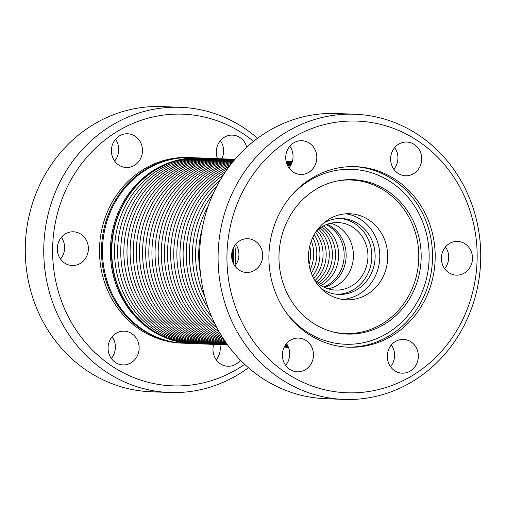 <?xml version="1.0" encoding="UTF-8"?>
<svg xmlns="http://www.w3.org/2000/svg" width="506" height="506" viewBox="0 0 506 506"><rect width="100%" height="100%" fill="white"/><g stroke="black" fill="none" stroke-linecap="round" stroke-linejoin="round"><path stroke-width="0.76" d="M234.006 246.694A92.876 85.47 92.3 0 0 233.892 264.48A92.876 85.47 92.3 0 1 234.006 246.694M232.804 249.23A92.876 85.47 92.3 0 0 232.728 261.963M285.82 344.472A92.876 85.47 92.3 0 0 287.326 344.934M291.001 164.893A92.876 85.47 92.3 0 0 287.667 165.823M291.165 164.564A92.876 85.47 92.3 0 0 287.522 165.538A92.876 85.47 92.3 0 1 291.165 164.564M285.662 344.694A92.876 85.47 92.3 0 0 287.49 345.218A92.876 85.47 92.3 0 1 285.662 344.694M323.739 287.035A33.775 31.081 92.3 0 0 339.722 272.614A33.775 31.081 92.3 0 0 326.212 224.683M324.713 287.497A33.775 31.081 92.3 0 0 341.702 272.69A33.775 31.081 92.3 0 0 327.224 224.297M316.49 281.981A33.775 31.081 92.3 0 0 324.846 272.019A33.775 31.081 92.3 0 0 318.59 229.142M318.002 283.303A33.775 31.081 92.3 0 0 327.964 272.146A33.775 31.081 92.3 0 0 320.197 227.947M319.514 284.473A33.775 31.081 92.3 0 0 331.082 272.272A33.775 31.081 92.3 0 0 321.797 226.897M321.038 285.504A33.775 31.081 92.3 0 0 334.2 272.392A33.775 31.081 92.3 0 0 323.397 225.992M291.216 164.463A92.876 85.47 92.3 0 0 287.478 165.437M285.612 344.763A92.876 85.47 92.3 0 0 287.541 345.313M285.226 345.332A92.876 85.47 92.3 0 0 287.889 345.984M291.576 163.678A92.876 85.47 92.3 0 0 287.13 164.671M284.884 345.889A92.876 85.47 92.3 0 0 288.154 346.559M291.861 162.97A92.876 85.47 92.3 0 0 286.826 163.887M284.625 346.344A16.888 15.541 92.3 0 0 297.269 371.828A16.888 15.541 92.3 0 0 311.253 363.574A16.888 15.541 92.3 0 0 305.953 340.437A16.888 15.541 92.3 0 0 298.61 338.084A16.888 15.541 92.3 0 0 284.625 346.344A92.876 85.47 92.3 0 0 288.331 346.964M292.057 162.426A92.876 85.47 92.3 0 0 286.586 163.198M284.416 346.73A92.876 85.47 92.3 0 0 288.439 347.224M292.19 162.028A92.876 85.47 92.3 0 0 286.409 162.609M284.283 346.996A92.876 85.47 92.3 0 0 288.483 347.344M292.272 161.768A92.876 85.47 92.3 0 0 286.282 162.135M284.208 347.148A92.876 85.47 92.3 0 0 288.293 347.337M286.137 161.515A92.876 85.47 92.3 0 1 292.316 161.623A92.876 85.47 92.3 0 0 286.194 161.768M284.189 347.186A92.876 85.47 92.3 0 0 285.175 347.211M202.311 228.13A92.876 85.47 92.3 0 0 200.496 273.778M289.426 161.509A92.876 85.47 92.3 0 0 286.111 161.382A92.876 85.47 92.3 0 1 286.307 161.389M208.282 205.942A92.876 85.47 92.3 0 0 207.833 206.739A92.876 85.47 92.3 0 0 204.69 296.371M213.058 194A92.876 85.47 92.3 0 0 204.715 206.612A92.876 85.47 92.3 0 0 208.51 308.647M217.036 185.86A92.876 85.47 92.3 0 0 201.597 206.492A92.876 85.47 92.3 0 0 211.824 317.079M220.376 179.858A92.876 85.47 92.3 0 0 198.478 206.366A92.876 85.47 92.3 0 0 214.683 323.328M223.197 175.259A92.876 85.47 92.3 0 0 195.36 206.246A92.876 85.47 92.3 0 0 217.125 328.135M225.575 171.654A92.876 85.47 92.3 0 0 192.242 206.119A92.876 85.47 92.3 0 0 219.212 331.917M227.58 168.789A92.876 85.47 92.3 0 0 189.124 205.999A92.876 85.47 92.3 0 0 220.983 334.934M229.262 166.493A92.876 85.47 92.3 0 0 186.006 205.872A92.876 85.47 92.3 0 0 222.482 337.35M230.66 164.659A92.876 85.47 92.3 0 0 182.887 205.746A92.876 85.47 92.3 0 0 223.728 339.298M231.818 163.185A92.876 85.47 92.3 0 0 179.769 205.626A92.876 85.47 92.3 0 0 224.765 340.854M232.754 162.021A92.876 85.47 92.3 0 0 176.651 205.499A92.876 85.47 92.3 0 0 225.606 342.094M233.5 161.11A92.876 85.47 92.3 0 0 173.533 205.379A92.876 85.47 92.3 0 0 226.283 343.055M234.076 160.415A92.876 85.47 92.3 0 0 170.414 205.253A92.876 85.47 92.3 0 0 226.802 343.789M234.499 159.915A92.876 85.47 92.3 0 0 167.296 205.132A92.876 85.47 92.3 0 0 227.181 344.327M234.784 159.58A92.876 85.47 92.3 0 0 164.178 205.006A92.876 85.47 92.3 0 0 227.441 344.681M234.948 159.39A92.876 85.47 92.3 0 0 161.06 204.879A92.876 85.47 92.3 0 0 227.58 344.883M234.993 159.333A92.876 85.47 92.3 0 0 157.942 204.759A92.876 85.47 92.3 0 0 227.624 344.94M233.298 159.282A92.876 85.47 92.3 0 0 154.823 204.633A92.876 85.47 92.3 0 0 225.929 344.858M230.179 159.162A92.876 85.47 92.3 0 0 151.705 204.513A92.876 85.47 92.3 0 0 222.811 344.738M227.061 159.036A92.876 85.47 92.3 0 0 148.587 204.386A92.876 85.47 92.3 0 0 219.693 344.611M223.943 158.909A92.876 85.47 92.3 0 0 145.469 204.266A92.876 85.47 92.3 0 0 216.574 344.491M220.825 158.789A92.876 85.47 92.3 0 0 142.35 204.139A92.876 85.47 92.3 0 0 213.456 344.365M217.706 158.663A92.876 85.47 92.3 0 0 139.232 204.013A92.876 85.47 92.3 0 0 210.338 344.238M214.588 158.542A92.876 85.47 92.3 0 0 136.114 203.893A92.876 85.47 92.3 0 0 207.22 344.118M211.47 158.416A92.876 85.47 92.3 0 0 132.996 203.766A92.876 85.47 92.3 0 0 204.101 343.991M208.352 158.296A92.876 85.47 92.3 0 0 129.878 203.646A92.876 85.47 92.3 0 0 200.983 343.871M205.234 158.169A92.876 85.47 92.3 0 0 126.759 203.52A92.876 85.47 92.3 0 0 197.865 343.745M202.28 158.049A92.876 85.47 92.3 0 0 200.888 157.98A92.876 85.47 92.3 0 0 123.97 203.412A92.876 85.47 92.3 0 0 193.52 343.587A92.876 85.47 92.3 0 0 194.911 343.631M200.718 157.973A92.876 85.47 92.3 0 0 200.553 157.967A92.876 85.47 92.3 0 0 123.641 203.399A92.876 85.47 92.3 0 0 193.184 343.574A92.876 85.47 92.3 0 0 193.355 343.58M309.033 264.385A33.775 31.081 92.3 0 0 309.761 246.093M310.178 269.603A33.775 31.081 92.3 0 0 311.316 240.982M311.367 273.234A33.775 31.081 92.3 0 0 312.373 271.526A33.775 31.081 92.3 0 0 312.784 237.459M312.556 276.105A33.775 31.081 92.3 0 0 315.491 271.652A33.775 31.081 92.3 0 0 314.201 234.689M313.739 278.502A33.775 31.081 92.3 0 0 318.609 271.773A33.775 31.081 92.3 0 0 315.573 232.393M314.991 280.476A33.775 31.081 92.3 0 0 321.727 271.899A33.775 31.081 92.3 0 0 316.971 230.521M123.641 203.399A92.876 85.47 92.3 0 0 193.184 343.574L192.198 343.536A92.876 85.47 92.3 0 1 122.648 203.355A92.876 85.47 92.3 0 1 199.566 157.929L200.553 157.967A92.876 85.47 92.3 0 0 123.641 203.399M195.601 157.872A92.876 85.47 92.3 0 0 191.641 157.613A92.876 85.47 92.3 0 0 114.723 203.045A92.876 85.47 92.3 0 0 184.273 343.22A92.876 85.47 92.3 0 0 188.238 343.277M184.273 343.22L181.3 343.106A92.876 85.47 92.3 0 1 111.75 202.925A92.876 85.47 92.3 0 1 188.668 157.499L190.648 157.575A92.876 85.47 92.3 0 0 113.736 203.001A92.876 85.47 92.3 0 0 183.28 343.182A92.876 85.47 92.3 0 1 113.736 203.001A92.876 85.47 92.3 0 1 190.648 157.575L191.641 157.613M244.866 187.593A135.937 125.096 92.3 0 0 287.516 373.839A135.937 125.096 92.3 0 0 459.233 326.269A135.937 125.096 92.3 0 0 416.583 140.029A135.937 125.096 92.3 0 0 244.866 187.593M260.476 264.208A16.888 15.541 92.3 0 0 255.176 241.071A16.888 15.541 92.3 0 0 247.832 238.718A16.888 15.541 92.3 0 0 233.848 246.979A16.888 15.541 92.3 0 0 246.492 272.468A16.888 15.541 92.3 0 0 260.476 264.208M416.141 364.915A16.888 15.541 92.3 0 0 410.847 341.778A16.888 15.541 92.3 0 0 403.497 339.425A16.888 15.541 92.3 0 0 389.512 347.685A16.888 15.541 92.3 0 0 402.156 373.169A16.888 15.541 92.3 0 0 416.141 364.915M470.257 266.89A16.888 15.541 92.3 0 0 464.957 243.747A16.888 15.541 92.3 0 0 457.614 241.4A16.888 15.541 92.3 0 0 443.629 249.66A16.888 15.541 92.3 0 0 456.273 275.144A16.888 15.541 92.3 0 0 470.257 266.89M419.48 167.524A16.888 15.541 92.3 0 0 414.18 144.387A16.888 15.541 92.3 0 0 406.837 142.034A16.888 15.541 92.3 0 0 392.846 150.295A16.888 15.541 92.3 0 0 405.496 175.778A16.888 15.541 92.3 0 0 419.48 167.524M423.288 303.012A90.346 83.136 92.3 0 0 355.636 166.657A90.346 83.136 92.3 0 0 280.817 210.85A90.346 83.136 92.3 0 0 348.47 347.205A90.346 83.136 92.3 0 0 423.288 303.012M314.587 166.183A16.888 15.541 92.3 0 0 309.292 143.046A16.888 15.541 92.3 0 0 301.943 140.693A16.888 15.541 92.3 0 0 287.958 148.954A16.888 15.541 92.3 0 0 300.602 174.444A16.888 15.541 92.3 0 0 314.587 166.183M234.841 265.979A16.888 15.541 92.3 0 0 236.7 263.259A16.888 15.541 92.3 0 0 235.707 244.265M285.618 365.345A16.888 15.541 92.3 0 0 287.484 362.625A16.888 15.541 92.3 0 0 286.485 343.631M390.512 366.686A16.888 15.541 92.3 0 0 392.371 363.966A16.888 15.541 92.3 0 0 391.372 344.965M444.622 268.654A16.888 15.541 92.3 0 0 446.482 265.941A16.888 15.541 92.3 0 0 445.489 246.941M393.845 169.295A16.888 15.541 92.3 0 0 395.705 166.575A16.888 15.541 92.3 0 0 394.712 147.575M288.958 167.954A16.888 15.541 92.3 0 0 290.817 165.234A16.888 15.541 92.3 0 0 289.818 146.24M337.009 294.315A37.994 34.965 92.3 0 0 366.825 275.707A37.994 34.965 92.3 0 0 340.019 218.472M342.429 299.425A43.061 39.626 92.3 0 0 374.117 278.426A43.061 39.626 92.3 0 0 345.826 213.804M320.924 288.319A37.994 34.965 92.3 0 0 338.659 294.422A37.994 34.965 92.3 0 0 370.126 275.84A37.994 34.965 92.3 0 0 341.67 218.497A37.994 34.965 92.3 0 0 323.511 223.171M331.519 331.557A76.811 70.688 92.3 0 0 408.658 295.953A76.811 70.688 92.3 0 0 406.849 213.652A76.811 70.688 92.3 0 0 337.502 180.914M314.137 234.809A43.061 39.626 92.3 0 0 346.382 299.799A43.061 39.626 92.3 0 0 382.043 278.736A43.061 39.626 92.3 0 0 349.798 213.747A43.061 39.626 92.3 0 0 314.137 234.809M236.897 184.045A142.692 131.313 92.3 0 0 343.751 399.405A142.692 131.313 92.3 0 0 461.921 329.615A142.692 131.313 92.3 0 0 355.067 114.248A142.692 131.313 92.3 0 0 236.897 184.045M355.067 114.248L336.579 113.515A142.692 131.313 92.3 0 0 218.409 183.311A142.692 131.313 92.3 0 0 325.263 398.671L343.751 399.405M289.154 217.447A77.254 71.093 92.3 0 0 332.461 331.816A77.254 71.093 92.3 0 0 410.986 296.263A77.254 71.093 92.3 0 0 408.899 213.045A77.254 71.093 92.3 0 0 338.457 180.731A77.254 71.093 92.3 0 0 289.154 217.447M328.299 288.85A33.775 31.081 92.3 0 0 348.963 272.981A33.775 31.081 92.3 0 0 330.905 223.228M314.624 280.084A33.775 31.081 92.3 0 0 335.522 290.077A33.775 31.081 92.3 0 0 363.491 273.556A33.775 31.081 92.3 0 0 338.204 222.583A33.775 31.081 92.3 0 0 316.579 230.888M236.175 244.961A92.876 85.47 92.3 0 0 235.878 264.613M115.488 139.314A16.888 15.541 -87.7 0 1 116.488 158.315A16.888 15.541 -87.7 0 1 114.628 161.034M220.382 140.655A16.888 15.541 -87.7 0 1 221.811 158.814M219.889 344.624A16.888 15.541 -87.7 0 1 218.042 357.046A16.888 15.541 -87.7 0 1 216.182 359.76M112.155 336.705A16.888 15.541 -87.7 0 1 113.154 355.705A16.888 15.541 -87.7 0 1 111.288 358.425M61.378 237.346A16.888 15.541 -87.7 0 1 62.371 256.34A16.888 15.541 -87.7 0 1 60.511 259.059M253.55 141.364A135.937 125.096 92.3 0 0 70.536 180.674A135.937 125.096 92.3 0 0 90.277 347.843A135.937 125.096 92.3 0 0 244.702 364.333M140.257 159.257A16.888 15.541 -87.7 0 1 126.272 167.518A16.888 15.541 -87.7 0 1 113.629 142.034A16.888 15.541 -87.7 0 1 127.613 133.774A16.888 15.541 -87.7 0 1 140.257 159.257M217.517 158.656A16.888 15.541 -87.7 0 1 218.516 143.375A16.888 15.541 -87.7 0 1 232.507 135.115A16.888 15.541 -87.7 0 1 246.757 147.17M240.42 360.127A16.888 15.541 -87.7 0 1 227.826 366.249A16.888 15.541 -87.7 0 1 213.684 344.377M136.924 356.648A16.888 15.541 -87.7 0 1 122.939 364.908A16.888 15.541 -87.7 0 1 110.295 339.425A16.888 15.541 -87.7 0 1 124.28 331.164A16.888 15.541 -87.7 0 1 136.924 356.648M86.146 257.288A16.888 15.541 -87.7 0 1 72.162 265.542A16.888 15.541 -87.7 0 1 59.518 240.059A16.888 15.541 -87.7 0 1 73.503 231.799A16.888 15.541 -87.7 0 1 86.146 257.288M257.554 138.283A142.692 131.313 92.3 0 0 180.737 107.329A142.692 131.313 92.3 0 0 62.567 177.119A142.692 131.313 92.3 0 0 169.421 392.485A142.692 131.313 92.3 0 0 248.446 367.717M180.737 107.329L162.249 106.595A142.692 131.313 92.3 0 0 44.079 176.385A142.692 131.313 92.3 0 0 150.933 391.752L169.421 392.485M286.118 312.442A87.513 80.53 92.3 0 0 417.614 301.431A87.513 80.53 92.3 0 0 397.703 187.075A87.513 80.53 92.3 0 0 290.729 196.366M347.135 347.141A90.346 83.136 92.3 0 0 420.619 302.911A90.346 83.136 92.3 0 0 354.301 166.619M200.888 157.98L200.553 157.967M193.52 343.587L193.184 343.574"/></g></svg>
